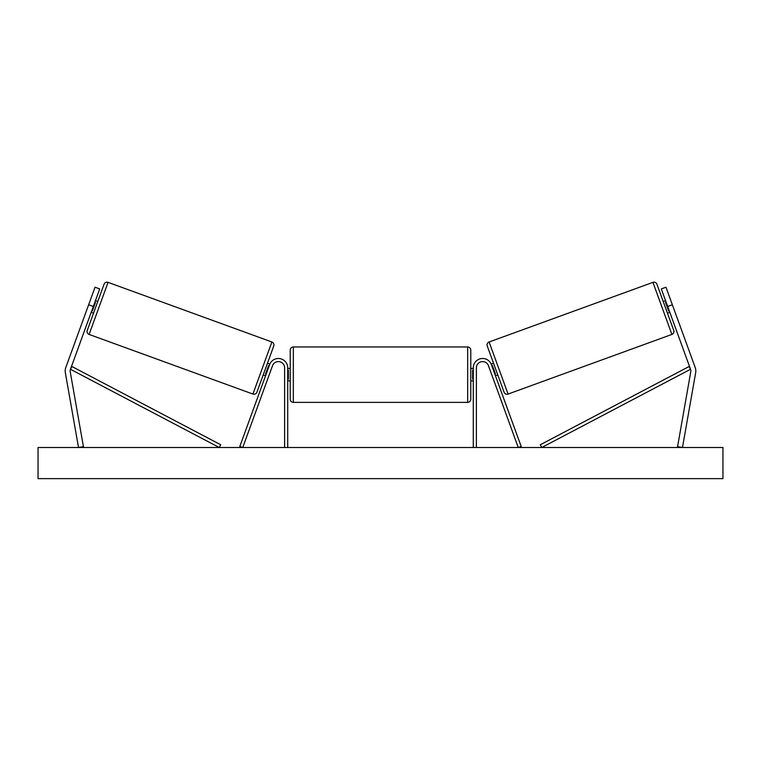 <?xml version="1.0" encoding="UTF-8"?>
<svg xmlns="http://www.w3.org/2000/svg" width="761" height="761" viewBox="0 0 761 761"><rect width="100%" height="100%" fill="white"/><g stroke="black" fill="none" stroke-linecap="round" stroke-linejoin="round"><path stroke-width="1.14" d="M287.725 447.506L287.725 367.81A9.341 9.341 0 0 0 269.613 364.614L239.829 446.441L242.749 447.506L272.533 365.68A6.231 6.231 0 0 1 284.614 367.81L284.614 447.506M99.71 288.923L70.459 369.275A4.985 4.985 0 0 0 70.24 371.844L83.425 446.64L78.526 447.506L65.332 372.709A9.96 9.96 0 0 1 65.779 367.573L95.03 287.22L99.71 288.923M93.318 306.474L88.637 304.771M667.682 306.474L690.541 369.275A4.985 4.985 0 0 1 690.76 371.844L677.575 446.64L682.474 447.506L695.668 372.709A9.96 9.96 0 0 0 695.221 367.573L665.97 287.22L661.29 288.923L667.682 306.474L672.363 304.771M661.29 288.923L665.97 287.22M473.275 447.506L473.275 367.81A9.341 9.341 0 0 1 491.387 364.614L521.171 446.441L518.251 447.506L488.467 365.68A6.231 6.231 0 0 0 476.386 367.81L476.386 447.506M293.327 402.369C291.444 402.189 290.398 401.142 290.217 399.259L290.217 350.07C290.398 348.177 291.444 347.14 293.327 346.949L293.327 402.369L467.673 402.369L467.673 346.949C469.556 347.14 470.602 348.177 470.783 350.07L470.783 399.259C470.593 401.142 469.556 402.189 467.673 402.369M287.725 379.111L288.352 379.111L288.352 370.217L287.725 370.217M473.275 379.111L472.648 379.111L472.648 370.217L473.275 370.217M108.062 282.36L89.104 334.431A3.111 3.111 0 0 1 87.249 330.445L104.067 284.214A3.111 3.111 0 0 1 108.062 282.36L271.886 341.984A3.111 3.111 0 0 1 273.751 345.979L256.923 392.2A3.111 3.111 0 0 1 252.928 394.055L271.886 341.984M89.104 334.431L252.928 394.055M91.187 312.333L93.527 313.18M95.448 300.624L97.788 301.48M91.796 310.659L92.385 310.869L95.429 302.517L94.84 302.298M263.201 374.935L265.541 375.791M266.15 374.117L265.57 373.908L268.614 365.546L269.194 365.756M267.463 363.235L269.822 364.091M722.95 447.506L38.05 447.506L38.05 478.64L722.95 478.64L722.95 447.506M652.938 282.36A3.111 3.111 0 0 1 656.933 284.214L673.751 330.445A3.111 3.111 0 0 1 671.896 334.431L508.072 394.055L489.114 341.984L652.938 282.36L671.896 334.431M508.072 394.055A3.111 3.111 0 0 1 504.077 392.2L487.249 345.979A3.111 3.111 0 0 1 489.114 341.984M669.813 312.333L667.473 313.18M665.552 300.624L663.212 301.48M669.204 310.659L668.615 310.869L665.571 302.517L666.16 302.298M497.799 374.935L495.459 375.791M493.537 363.235L491.178 364.091M494.85 374.117L495.43 373.908L492.386 365.546L491.806 365.756M70.459 369.275L219.263 447.506L220.709 444.757L71.915 366.517L70.459 369.275M690.541 369.275L541.737 447.506L540.291 444.757L689.086 366.517L690.541 369.275M293.327 346.949L467.673 346.949M290.217 368.438L287.725 368.438M287.725 380.89L290.217 380.89M470.783 368.438L473.275 368.438M470.783 380.89L473.275 380.89"/></g></svg>
